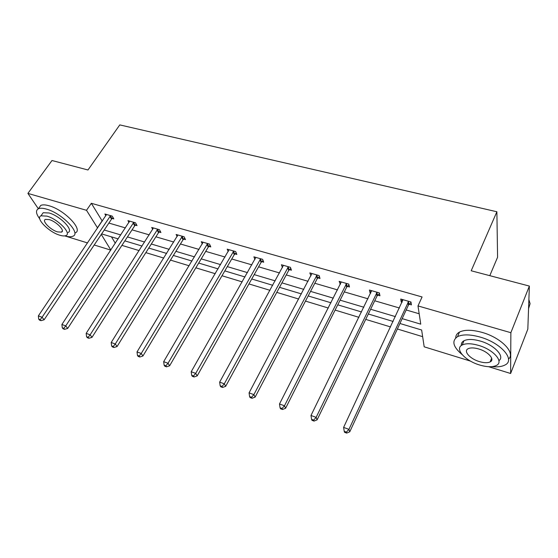 <?xml version="1.0" encoding="UTF-8"?>
<svg xmlns="http://www.w3.org/2000/svg" width="558" height="558" viewBox="0 0 558 558"><rect width="100%" height="100%" fill="white"/><g stroke="black" fill="none" stroke-linecap="round" stroke-linejoin="round"><path stroke-width="0.84" d="M489.791 275.666L497.583 257.231L496.878 211.754L119.782 124.901L87.976 169.981L51.992 160.516L27.9 193.403L86.504 210.303L97.615 228.048M496.878 211.754L471.196 270.776L529.368 286.073L527.826 329.136L510.619 373.49L488.606 366.697M470.513 361.117L424.185 346.818L421.639 330.008L399.919 323.487M121.923 245.367L139.165 250.605M145.84 252.628L163.773 258.075M170.476 260.105L189.127 265.768M195.851 267.812L215.255 273.706M222 275.75L242.2 281.888M248.959 283.938L270.002 290.32M276.768 292.378L298.69 299.032M305.47 301.09L328.32 308.03M335.107 310.088L358.927 317.321M365.72 319.385L390.572 326.932M397.373 328.99L422.643 336.669M110.812 250.117L94.204 244.99M87.564 242.939L64.742 235.901M64.819 235.888C68.411 236.92 71.117 237.024 72.931 236.208C81.328 233.432 62.05 213.268 46.537 209.138C42.889 208.085 40.162 207.967 38.356 208.776L27.9 193.403M529.368 286.073L510.863 332.701L510.619 373.49M135.364 225.132L137.052 225.62L135.496 222.802L127.963 220.64L128.989 222.468M183.708 239.096L185.493 239.612L184.105 236.773L176.119 234.479L177.165 236.571M234.967 253.904L236.857 254.455L235.657 251.595L227.183 249.161L228.229 251.581M289.414 269.633L291.429 270.212L290.439 267.338L281.427 264.75L282.453 267.617M347.355 286.373L349.503 286.993L348.757 284.099L339.159 281.344L340.366 284.35M409.147 304.222L411.434 304.884L410.967 301.983L400.721 299.039L401.237 301.934L402.137 302.199M402.172 318.632L420.753 324.156L417.991 305.917L422.085 296.961L91.338 203.293L102.274 221.135M108.887 223.067L125.417 227.901M132.058 229.84L149.244 234.862M155.898 236.808L173.761 242.032M180.436 243.986L199.018 249.412M205.714 251.372L225.041 257.022M231.751 258.982L251.867 264.862M258.591 266.829L279.53 272.946M286.268 274.92L308.072 281.295M314.817 283.262L337.541 289.909M344.293 291.876L367.973 298.802M374.725 300.776L399.423 307.995M406.175 309.969L419.184 313.77M377.745 295.147L379.963 295.789L379.349 292.894L369.438 290.048L370.094 292.936L370.749 293.124M317.927 277.87L320.006 278.47L319.134 275.589L309.836 272.918L310.952 275.854M261.772 261.646L263.725 262.211L262.623 259.344L253.89 256.833L254.929 259.463M208.957 246.392L210.791 246.922L209.494 244.076L201.271 241.712L202.324 243.951M159.183 232.016L160.92 232.519L159.448 229.687L151.692 227.462L152.732 229.415M112.207 218.443L113.846 218.917L112.221 216.113L104.904 214.007L105.915 215.73M91.338 203.293L86.504 210.303M417.991 305.917L510.863 332.701M101.284 234.423L110.854 250.047M393.139 321.45L368.329 314.001M361.549 311.964L337.764 304.821M330.985 302.785L308.176 295.935M301.404 293.899L279.516 287.328M272.757 285.298L251.742 278.986M244.997 276.963L224.818 270.902M218.087 268.879L198.704 263.055M191.987 261.039L173.357 255.445M166.661 253.437L148.749 248.059M142.074 246.05L124.853 240.882M118.198 238.88L101.626 233.907M104.234 230.015L120.793 234.939M127.44 236.913L144.648 242.032M151.316 244.02L169.214 249.342M175.903 251.33L194.512 256.868M201.222 258.863L220.584 264.618M227.308 266.619L247.466 272.618M254.204 274.62L275.192 280.862M281.943 282.871L303.803 289.372M310.562 291.381L333.342 298.16M340.108 300.169L363.858 307.235M370.631 309.251L395.399 316.616M111.461 236.857L115.311 243.281M101.981 221.052L97.322 227.957M402.367 299.513L401.237 301.934M371.251 290.572L370.094 292.936M341.126 281.909L339.948 284.231M311.901 273.615L310.75 275.798M408.665 301.32L348.945 429.353L343.609 427.407L403.002 299.695M411.044 302.464L408.456 305.052L349.768 431.801L348.945 429.353L346.372 432.129L344.237 431.341L344.579 432.317L346.706 433.099L346.372 432.129M346.706 433.099L349.768 431.801M343.609 427.407L344.237 431.341M528.559 308.644L530.086 303.691L528.886 299.541M491.891 366.655C497.422 367.206 501.754 366.676 504.878 365.058C515.864 360.119 501.014 342.821 480.124 337.074C470.206 334.319 462.673 334.186 457.532 336.662C451.471 340.847 452.991 346.818 462.101 354.567M508.519 359.094C515.969 352.963 501.077 337.611 482.063 332.394C472.159 329.673 464.633 329.576 459.485 332.087C456.96 333.489 455.712 335.428 455.74 337.918M461.347 345.514C461.089 343.456 461.961 341.866 463.977 340.757C467.709 338.964 473.156 339.069 480.319 341.071C494.472 345.011 505.227 356.541 498.908 360.649M479.573 364.988C486.841 367.129 492.435 367.29 496.355 365.476C504.265 361.94 493.53 349.573 478.548 345.381C471.37 343.358 465.923 343.226 462.191 344.99C454.261 348.694 464.988 360.761 479.573 364.988M478.736 348.973C474.098 347.655 470.568 347.564 468.148 348.708C463.042 351.073 469.955 358.885 479.399 361.605C484.072 362.972 487.657 363.07 490.161 361.905C495.26 359.61 488.341 351.68 478.736 348.973M75.232 232.853C83.651 230.015 64.463 209.822 48.965 205.742C45.317 204.702 42.589 204.591 40.776 205.414L38.914 208.001M41.864 214.579L43.189 212.724L49.118 212.989C60.229 215.967 74.116 230.426 68.083 232.47M59.818 235.225C62.545 236.055 64.582 236.167 65.942 235.574C71.954 233.565 58.011 219.127 46.893 216.12L40.971 215.827C35.001 218.039 48.971 232.219 59.818 235.225M49.25 219.594L45.407 219.399C41.55 220.801 50.555 229.973 57.572 231.905L61.499 232.121C65.37 230.81 56.379 221.533 49.25 219.594M40.776 205.414L38.356 208.776C35.503 210.436 35.97 213.791 39.758 218.855M377.124 292.252L316.135 417.37L310.987 415.487L371.642 290.683M379.489 293.564L377.055 295.963L317.118 419.832L316.135 417.37L313.645 420.104L311.587 419.351L311.992 420.327L314.042 421.088L313.645 420.104M314.042 421.088L317.118 419.832M310.987 415.487L311.587 419.351M346.602 283.485L284.468 405.799L279.495 403.985L341.294 281.957M348.966 284.929L346.664 287.168L285.591 408.282L284.468 405.799L282.048 408.498L280.06 407.765L280.521 408.756L282.501 409.488L282.048 408.498M282.501 409.488L285.591 408.282M279.495 403.985L280.06 407.765M317.042 274.989L253.876 394.625L249.07 392.867L311.908 273.511M319.42 276.545L317.237 278.651L255.132 397.115L253.876 394.625L251.525 397.289L249.6 396.585L250.117 397.575L252.035 398.279L251.525 397.289M252.035 398.279L255.132 397.115M249.07 392.867L249.6 396.585M288.416 266.759L224.302 383.82L219.657 382.125L283.436 265.329M290.809 268.412L288.723 270.4L225.683 386.324L224.302 383.82L222.021 386.45L220.166 385.766L220.724 386.764L222.579 387.447L222.021 386.45M222.579 387.447L225.683 386.324M219.657 382.125L220.166 385.766M260.663 258.779L195.705 373.372L191.206 371.733L255.836 257.391M263.076 260.523L261.081 262.399L197.197 375.883L195.705 373.372L193.486 375.966L191.687 375.311L192.294 376.308L194.086 376.971L193.486 375.966M194.086 376.971L197.197 375.883M191.206 371.733L191.687 375.311M233.753 251.044L168.028 363.265L163.675 361.675L229.073 249.698M236.187 252.858L234.276 254.643L169.632 365.783L168.028 363.265L165.872 365.825L164.136 365.19L164.784 366.194L166.521 366.829L165.872 365.825M166.521 366.829L169.632 365.783M163.675 361.675L164.136 365.19M207.646 243.546L141.237 353.472L137.024 351.938L203.105 242.235M210.108 245.422L208.267 247.11L142.939 355.997L141.237 353.472L139.137 356.004L137.456 355.39L138.14 356.395L139.821 357.015L139.137 356.004M139.821 357.015L142.939 355.997M137.024 351.938L137.456 355.39M182.313 236.257L115.283 343.993L111.202 342.5L177.897 234.995M184.796 238.189L183.024 239.807L117.075 346.525L115.283 343.993L113.239 346.49L111.607 345.89L112.332 346.902L113.965 347.501L113.239 346.49M113.965 347.501L117.075 346.525M111.202 342.5L111.607 345.89M157.705 229.185L90.131 334.807L86.169 333.356L153.422 227.957M160.216 231.165L158.5 232.714L92.007 337.339L90.131 334.807L88.143 337.276L86.56 336.69L87.32 337.702L88.896 338.288L88.143 337.276M88.896 338.288L92.007 337.339M86.169 333.356L86.56 336.69M133.808 222.321L65.739 325.893L61.903 324.491L129.644 221.121M136.34 224.337L134.68 225.816L67.699 328.425L65.739 325.893L63.807 328.334L62.273 327.769L63.061 328.781L64.595 329.346L63.807 328.334M64.595 329.346L67.699 328.425M61.903 324.491L62.273 327.769M110.582 215.639L42.087 317.251L38.356 315.891L106.536 214.481M113.141 217.697L111.53 219.12L44.117 319.783L42.087 317.251L40.197 319.664L38.704 319.113L39.527 320.125L41.013 320.676L40.197 319.664M41.013 320.676L44.117 319.783M38.356 315.891L38.704 319.113M408.421 301.543L408.902 304.438M407.975 302.15L408.456 305.052M376.887 292.476L377.508 295.363M376.434 293.069L377.055 295.963M346.365 283.694L347.118 286.582M345.904 284.28L346.664 287.168M316.811 275.199L317.69 278.079M316.351 275.771L317.237 278.651M288.179 266.961L289.177 269.835M287.719 267.526L288.723 270.4M260.433 258.982L261.542 261.848M259.972 259.533L261.081 262.399M233.523 251.246L234.737 254.099M233.063 251.784L234.276 254.643M207.416 243.734L208.727 246.587M206.955 244.264L208.267 247.11M182.082 236.453L183.477 239.284M181.622 236.969L183.024 239.807M157.482 229.373L158.96 232.198M157.021 229.889L158.5 232.714M133.578 222.502L135.141 225.313M133.118 223.005L134.68 225.816M110.351 215.82L111.984 218.624M109.898 216.316L111.53 219.12M491.661 358.18L490.161 361.905M463.977 340.757L462.191 344.99M457.532 336.662L459.485 332.087M62.336 230.914L61.499 232.121M43.189 212.724L40.971 215.827"/></g></svg>
